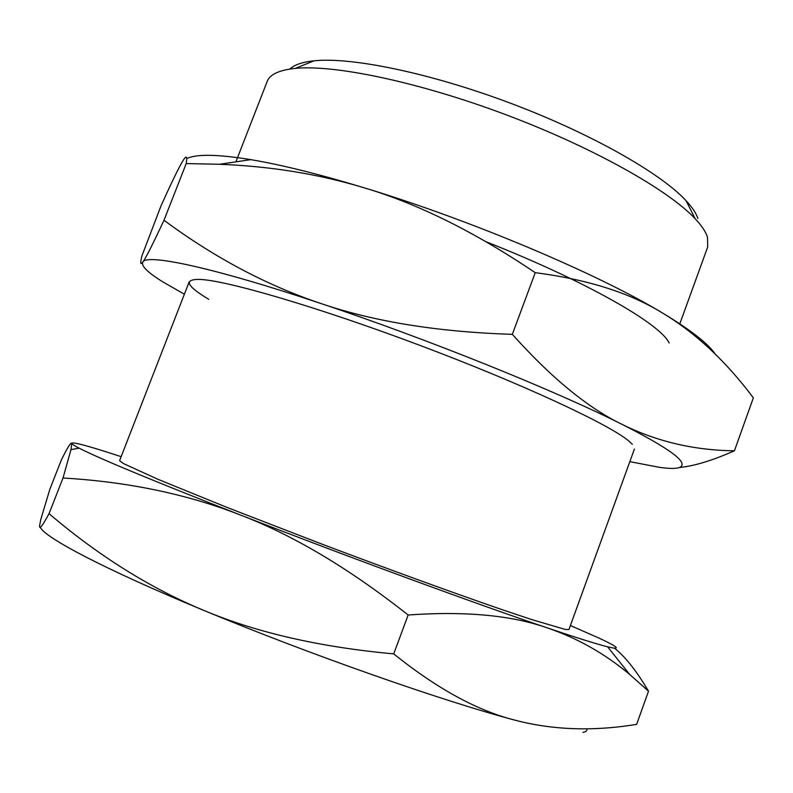 <?xml version="1.0" encoding="UTF-8"?>
<svg xmlns="http://www.w3.org/2000/svg" width="793" height="793" viewBox="0 0 793 793"><rect width="100%" height="100%" fill="white"/><g stroke="black" fill="none" stroke-linecap="round" stroke-linejoin="round"><path stroke-width="1.19" d="M679.809 323.851L707.683 247.01L707.495 237.186C705.81 231.824 701.676 225.658 695.124 218.69C668.321 189.933 593.025 147.458 506.023 114.767C419.021 82.056 334.398 64.421 295.293 68.396C279.186 70.071 269.818 74.423 267.182 81.441L235.888 161.851M189.23 281.743L119.594 460.664L123.401 463.538L157.936 479.289L226.857 507.342L319.767 543.284C386.518 568.541 453.239 592.817 500.433 609.083L530.844 619.303L565.171 629.424L568.938 629.563L634.4 449.076M570.405 625.528L598.219 637.75C615.11 645.512 620.136 648.942 613.306 648.03L607.616 646.81C597.179 644.233 577.363 638.028 548.161 628.185C577.829 638.375 604.99 653.789 629.652 674.417L648.505 691.159L636.64 724.376C593.164 731.493 552.523 730.075 514.716 720.103C477.267 710.667 436.933 688.592 393.724 653.878C319.638 647.088 256.189 632.536 203.385 610.223C104.755 569.394 44.666 537.595 40.245 527.226M514.716 720.103C442.306 700.923 308.16 653.868 203.385 610.223C150.125 588.089 98.679 555.913 49.047 513.666C42.098 526.502 38.986 530.319 39.7 525.135L40.859 519.207L49.88 489.182L61.17 460.406C67.514 447.45 71.043 441.78 71.737 443.406C71.935 441.84 82.948 444.506 104.805 451.395L121.151 456.659M239.833 514.766C153.198 480.875 99.631 458.671 79.131 448.164C74.423 445.735 71.955 444.149 71.737 443.406L70.983 449.631L63.014 478.01C127.514 481.757 186.454 494.009 239.833 514.766C293.014 535.017 349.118 568.432 408.147 615.001C465.55 610.947 512.219 615.338 548.161 628.185C477.753 604.504 345.014 555.784 239.833 514.766M648.505 691.159C636.789 671.294 625.479 656.981 614.575 648.198M586.889 728.767C587.355 730.621 586.037 731.83 582.924 732.395M63.014 478.01L49.047 513.666M408.147 615.001L393.724 653.878M697.88 218.491C696.185 213.287 692.249 207.35 686.044 200.669C660.668 173.132 590.835 133.402 510.385 103.169C429.935 72.916 351.22 56.818 313.988 60.823C302.302 62.062 294.243 64.808 289.822 69.07M679.621 467.474C694.063 466.096 712.332 460.535 734.427 450.791C694.222 450.355 656.832 441.582 622.257 424.483C587.98 407.989 551.343 377.944 512.337 334.339C437.865 331.98 373.939 321.661 320.55 303.392C213.317 267.429 146.725 253.492 142.849 262.027C140.857 265.714 147.419 272.277 162.555 281.703L184.373 294.213M629.84 461.655L659.726 467.384C678.312 469.942 685.301 467.771 680.691 460.862C675.418 453.655 655.94 441.532 622.257 424.483C556.23 390.999 426.594 338.661 320.55 303.392C266.726 285.341 214.536 257.636 163.992 220.276C152.494 244.799 145.446 258.716 142.849 262.027C140.391 265.348 140.103 263.236 141.987 255.693L161.048 205.764C170.614 184.551 177.523 170.208 181.775 162.734C186.117 154.962 187.594 155.25 186.206 163.576L219.492 164.28C270.928 166.272 319.301 174.173 364.641 187.951C319.49 174.252 281.545 164.815 250.806 159.641C217.619 154.248 196.267 153.892 186.742 158.57M715.147 354.015C708.853 344.529 693.3 332.069 668.489 316.635L662.75 313.156L668.588 316.744C699.327 336.43 727.587 363.462 753.35 397.848L734.427 450.791M669.104 342.992C660.906 324.218 586.027 281.089 485.851 241.677M208.757 299.318C186.543 286.005 183.371 279.364 199.212 279.394C225.162 279.979 317.131 306.713 419.418 345.183C521.715 383.614 608.518 424.077 628.433 440.72L632.338 444.308M364.641 187.951C418.407 203.97 475.265 232.21 535.225 272.683C587.643 279.453 630.148 292.944 662.75 313.156C599.082 274.408 471.131 220.137 364.641 187.951M186.206 163.576L163.992 220.276M535.225 272.683L512.337 334.339M607.616 646.81L629.652 674.417M79.131 448.164L70.983 449.631M313.988 60.823L295.293 68.396M686.044 200.669L695.124 218.69M250.806 159.641L219.492 164.28"/></g></svg>
